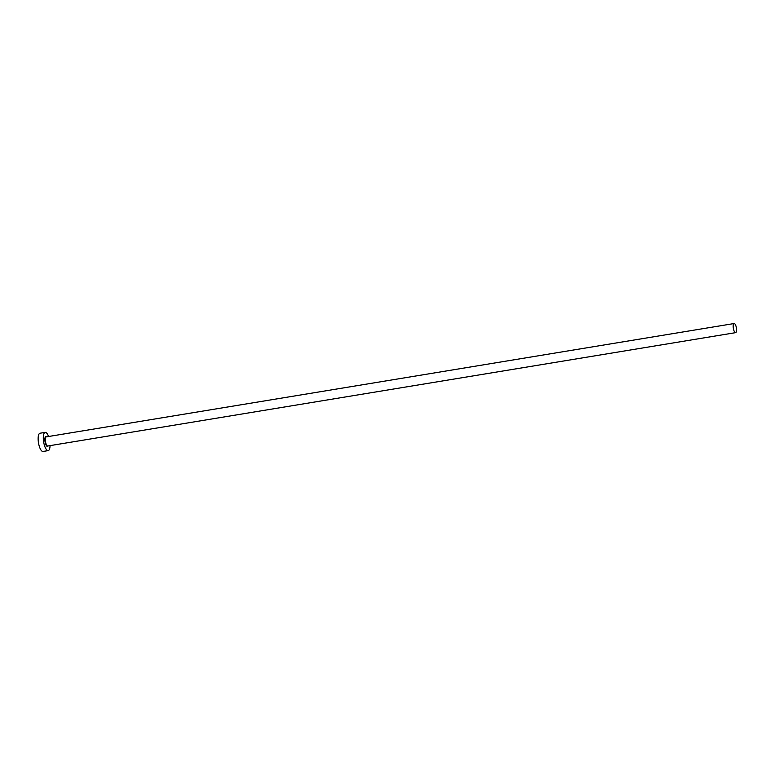 <?xml version="1.0" encoding="UTF-8"?>
<svg xmlns="http://www.w3.org/2000/svg" width="775" height="775" viewBox="0 0 775 775"><rect width="100%" height="100%" fill="white"/><g stroke="black" fill="none" stroke-linecap="round" stroke-linejoin="round"><path stroke-width="1.16" d="M733.692 323.814A4.621 1.531 80.6 0 0 733.479 329.026A4.621 1.531 80.6 0 0 735.62 332.649A4.621 1.531 80.6 0 0 736.037 332.368A4.621 1.531 80.6 0 0 736.25 327.157A4.621 1.531 80.6 0 0 734.119 323.533A4.621 1.531 80.6 0 0 733.692 323.814M48.554 436.499A9.242 3.071 80.6 0 0 45.173 432.373A9.242 3.071 80.6 0 0 44.34 432.944A9.242 3.071 80.6 0 0 43.913 443.368A9.242 3.071 80.6 0 0 48.186 450.614A9.242 3.071 80.6 0 0 49.019 450.052A9.242 3.071 80.6 0 0 50.055 445.625M45.173 432.373L40.019 433.225A9.242 3.071 80.6 0 0 39.176 433.797A9.242 3.071 80.6 0 0 38.75 444.22A9.242 3.071 80.6 0 0 43.022 451.467L48.186 450.614M48.05 445.954A4.989 1.657 -99.4 0 1 47.943 446.119A4.989 1.657 -99.4 0 1 45.357 443.222A4.989 1.657 -99.4 0 1 45.415 436.877A4.989 1.657 -99.4 0 1 46.548 436.838M734.119 323.533L46.267 436.877A4.621 1.531 80.6 0 0 45.851 437.158A4.621 1.531 80.6 0 0 45.638 442.38A4.621 1.531 80.6 0 0 47.779 446.003L735.62 332.649"/></g></svg>
